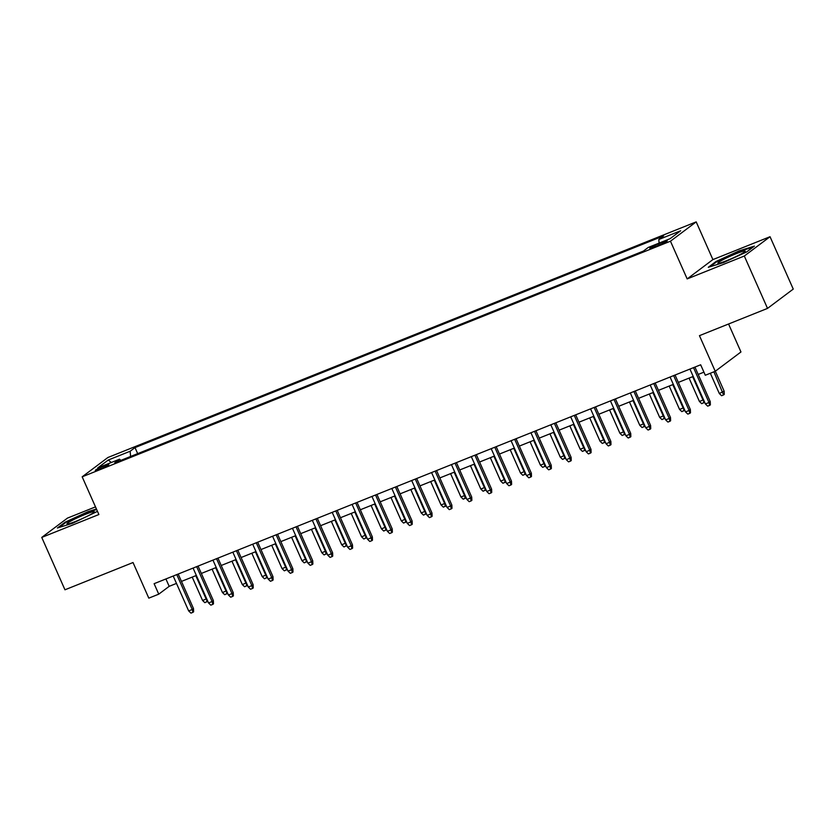 <?xml version="1.0" encoding="UTF-8"?>
<svg xmlns="http://www.w3.org/2000/svg" width="835" height="835" viewBox="0 0 835 835"><rect width="100%" height="100%" fill="white"/><g stroke="black" fill="none" stroke-linecap="round" stroke-linejoin="round"><path stroke-width="1.25" d="M99.814 469.145A7.369 0.668 -23.9 0 0 108.769 464.49A7.369 0.668 -23.9 0 0 104.271 465.805A7.369 0.668 -23.9 0 0 95.305 470.46A7.369 0.668 -23.9 0 0 99.814 469.145M95.493 506.876L67.478 518.097L41.75 537.416L64.963 589.792L133.026 562.529L148.807 598.142L158.754 594.165L169.181 586.337L176.477 583.414M696.192 221.88L107.903 457.507L82.174 476.816L670.463 241.2L696.192 221.88L712.902 259.591L687.174 278.911L744.309 256.021L770.037 236.712L712.902 259.591M770.037 236.712L793.25 289.087L767.522 308.397L699.448 335.66L715.24 371.283L740.958 351.963L728.569 324.001M744.309 256.021L767.522 308.397M715.24 371.283L705.304 375.259L700.659 364.78L154.11 583.686L158.754 594.165M662.865 242.098L658.491 243.851A7.129 0.647 -23.9 0 0 649.818 248.36A7.129 0.647 -23.9 0 0 654.181 247.087L658.554 245.333A7.129 0.647 -23.9 0 0 667.238 240.824A7.129 0.647 -23.9 0 0 662.865 242.098L663.355 243.204M120.814 460.398L119.572 459.187L114.698 462.84L643.367 251.105L648.231 247.452L670.087 238.695L680.661 230.763L658.794 239.509L663.668 235.856L135.009 447.602L130.135 451.255L130.604 456.474M119.572 459.187L97.705 467.944L108.279 460.012L130.135 451.255M687.174 278.911L670.463 241.2M41.75 537.416L98.885 514.527L82.174 476.816M181.466 581.41L196.35 575.451M201.339 573.447L216.223 567.487M221.212 565.493L236.096 559.534M241.096 557.529L255.969 551.57M260.969 549.566L275.842 543.606M280.842 541.612L295.715 535.653M300.715 533.648L315.599 527.689M320.588 525.695L335.472 519.725M340.461 517.731L355.345 511.771M360.334 509.767L375.218 503.808M380.217 501.814L395.091 495.854M400.09 493.85L414.964 487.89M419.963 485.886L434.837 479.927M439.836 477.933L454.72 471.973M459.709 469.969L474.593 464.01M479.582 462.005L494.466 456.046M499.455 454.052L514.339 448.092M519.339 446.088L534.212 440.128M539.212 438.124L554.085 432.165M559.085 430.171L573.958 424.211M578.958 422.207L593.842 416.248M598.831 414.243L613.715 408.284M618.704 406.29L633.588 400.33M638.577 398.326L653.461 392.366M658.46 390.363L673.334 384.403M678.333 382.409L693.207 376.449M698.206 374.445L703.926 372.159M165.915 578.958L169.181 586.337M659.118 243.089L658.794 239.509M137.681 453.635L135.009 447.602M108.279 460.012L111.305 462.496M739.09 250.897L716.033 261.491L708.289 267.304L723.59 262.534L746.647 251.94L754.391 246.127L739.09 250.897L739.319 251.408M96.442 509.016L88.197 511.594L65.14 522.178L57.396 528.002L72.697 523.221L97.476 511.344M716.294 262.065L716.033 261.491M65.401 522.762L65.14 522.178M693.52 367.64L708.978 402.522L710.23 401.583L710.366 404.839L709.666 405.361L708.978 402.522L705.398 403.952L689.94 369.07M710.23 401.583L694.939 367.076M709.666 405.361L707.683 406.154L705.398 403.952M724.133 391.145L724.269 394.391L723.569 394.913L721.586 395.717L719.311 393.515L724.133 391.145L715.313 371.22M723.569 394.913L713.904 371.815M719.311 393.515L710.324 373.245M727.003 260.53A14.957 1.367 -23.9 0 0 745.112 251.345A14.957 1.367 -23.9 0 0 736.042 253.736A14.957 1.367 -23.9 0 0 722.525 259.956A14.957 1.367 -23.9 0 0 718.11 263.317A14.957 1.367 -23.9 0 0 727.003 260.53M710.032 266.762L716.701 261.762L739.038 251.502L753.066 247.118M89.564 515.049A14.957 1.367 -23.9 0 0 94.23 512.043A14.957 1.367 -23.9 0 0 87.07 513.682A14.957 1.367 -23.9 0 0 71.706 520.612A14.957 1.367 -23.9 0 0 67.228 524.015A14.957 1.367 -23.9 0 0 89.564 515.049M59.149 527.459L65.808 522.449L88.145 512.189L96.672 509.527M673.647 375.604L689.105 410.486L690.357 409.547L690.493 412.793L689.793 413.315L689.105 410.486L685.525 411.916L670.067 377.034M690.357 409.547L675.066 375.03M689.793 413.315L687.81 414.118L685.525 411.916M653.774 383.557L669.232 418.439L670.484 417.5L670.609 420.756L669.921 421.278L669.232 418.439L665.652 419.88L650.194 384.998M670.484 417.5L655.193 382.994M669.921 421.278L667.927 422.072L665.652 419.88M633.901 391.521L649.359 426.403L650.611 425.464L650.736 428.72L650.047 429.242L649.359 426.403L645.779 427.833L630.321 392.951M650.611 425.464L635.31 390.957M650.047 429.242L648.054 430.035L645.779 427.833M614.028 399.485L629.475 434.367L630.728 433.428L630.863 436.674L630.174 437.196L629.475 434.367L625.906 435.797L610.448 400.915M630.728 433.428L615.437 398.911M630.174 437.196L628.181 437.989L625.906 435.797M704.364 401.625L704.396 402.355L701.713 403.67L699.427 401.478L703.007 400.038L692.653 376.668M703.696 402.877L703.498 399.673M699.427 401.478L689.073 378.109M684.491 409.578L684.523 410.319L681.84 411.634L679.554 409.432L683.134 408.002L672.78 384.632M683.823 410.841L683.625 407.637M679.554 409.432L669.2 386.062M664.618 417.542L664.65 418.272L661.967 419.587L659.681 417.396L663.261 415.966L652.907 392.596M663.95 418.794L663.752 415.59M659.681 417.396L649.327 394.026M644.745 425.495L644.777 426.236L642.084 427.551L639.808 425.359L643.388 423.919L633.024 400.549M644.077 426.758L643.879 423.554M639.808 425.359L629.454 401.979M594.144 407.438L609.602 442.32L610.855 441.381L610.99 444.637L610.291 445.159L609.602 442.32L606.033 443.761L590.575 408.879M610.855 441.381L595.564 406.875M610.291 445.159L608.308 445.953L606.033 443.761M624.862 433.459L624.893 434.2L622.211 435.515L619.935 433.313L623.515 431.883L613.151 408.513M624.204 434.722L624.006 431.518M619.935 433.313L609.581 409.943M574.271 415.402L589.729 450.284L590.982 449.345L591.117 452.591L590.418 453.113L589.729 450.284L586.149 451.714L570.691 416.832M590.982 449.345L575.691 414.838M590.418 453.113L588.435 453.916L586.149 451.714M554.398 423.366L569.856 458.248L571.109 457.309L571.244 460.555L570.545 461.077L569.856 458.248L566.276 459.678L550.818 424.796M571.109 457.309L555.818 422.792M570.545 461.077L568.562 461.87L566.276 459.678M534.525 431.319L549.983 466.201L551.236 465.262L551.371 468.518L550.672 469.04L549.983 466.201L546.403 467.642L530.945 432.76M551.236 465.262L535.945 430.756M550.672 469.04L548.689 469.834L546.403 467.642M514.652 439.283L530.11 474.165L531.363 473.226L531.488 476.472L530.799 476.994L530.11 474.165L526.53 475.595L511.072 440.713M531.363 473.226L516.061 438.719M530.799 476.994L528.805 477.797L526.53 475.595M494.779 447.247L510.237 482.129L511.49 481.19L511.615 484.436L510.926 484.958L510.237 482.129L506.657 483.559L491.199 448.677M511.49 481.19L496.188 446.673M510.926 484.958L508.933 485.751L506.657 483.559M604.989 441.423L605.02 442.153L602.338 443.468L600.062 441.277L603.642 439.847L593.278 416.467M604.331 442.675L604.133 439.471M600.062 441.277L589.698 417.907M585.116 449.376L585.147 450.117L582.465 451.432L580.189 449.24L583.759 447.8L573.405 424.43M584.448 450.639L584.26 447.435M580.189 449.24L569.825 425.86M565.243 457.34L565.274 458.071L562.592 459.396L560.306 457.194L563.886 455.764L553.532 432.394M564.575 458.592L564.376 455.399M560.306 457.194L549.952 433.824M545.37 465.304L545.401 466.034L542.719 467.349L540.433 465.158L544.013 463.728L533.659 440.348M544.702 466.556L544.503 463.352M540.433 465.158L530.079 441.788M525.497 473.257L525.528 473.998L522.846 475.313L520.56 473.121L524.14 471.681L513.786 448.311M524.829 474.52L524.63 471.316M520.56 473.121L510.206 449.741M474.896 455.2L490.354 490.082L491.606 489.143L491.742 492.399L491.053 492.921L490.354 490.082L486.784 491.523L471.326 456.641M491.606 489.143L476.315 454.637M491.053 492.921L489.059 493.715L486.784 491.523M505.624 481.221L505.655 481.952L502.962 483.277L500.687 481.075L504.267 479.645L493.902 456.275M504.956 482.473L504.757 479.28M500.687 481.075L490.333 457.705M455.023 463.164L470.481 498.046L471.733 497.107L471.869 500.353L471.17 500.875L470.481 498.046L466.911 499.476L451.453 464.594M471.733 497.107L456.442 462.6M471.17 500.875L469.186 501.678L466.911 499.476M485.74 489.185L485.772 489.915L483.089 491.23L480.814 489.039L484.394 487.609L474.029 464.229M485.083 490.437L484.885 487.233M480.814 489.039L470.46 465.669M435.15 471.128L450.608 506.01L451.86 505.071L451.996 508.317L451.297 508.839L450.608 506.01L447.028 507.44L431.57 472.558M451.86 505.071L436.569 470.554M451.297 508.839L449.313 509.632L447.028 507.44M465.867 497.138L465.899 497.879L463.216 499.194L460.941 497.002L464.51 495.562L454.156 472.192M465.21 498.401L464.51 495.562L465.011 495.197M460.941 497.002L450.576 473.622M415.277 479.081L430.735 513.963L431.987 513.024L432.123 516.28L431.424 516.802L430.735 513.963L427.155 515.393L411.697 480.522M431.987 513.024L416.696 478.518M431.424 516.802L429.44 517.596L427.155 515.393M445.994 505.102L446.026 505.833L443.343 507.158L441.068 504.956L444.637 503.526L434.283 480.156M445.326 506.354L444.637 503.526L445.139 503.15M441.068 504.956L430.703 481.586M395.404 487.045L410.862 521.927L412.114 520.988L412.25 524.234L411.551 524.756L410.862 521.927L407.282 523.357L391.824 488.475M412.114 520.988L396.823 486.481M411.551 524.756L409.567 525.559L407.282 523.357M426.121 513.066L426.153 513.796L423.47 515.111L421.184 512.92L424.764 511.49L414.411 488.11M425.453 514.318L425.255 511.114M421.184 512.92L410.83 489.55M375.531 495.009L390.989 529.891L392.241 528.941L392.366 532.198L391.678 532.72L390.989 529.891L387.409 531.321L371.951 496.439M392.241 528.941L376.94 494.435M391.678 532.72L389.684 533.513L387.409 531.321M406.248 521.019L406.28 521.76L403.597 523.075L401.311 520.873L404.892 519.443L394.537 496.073M405.58 522.282L405.382 519.078M401.311 520.873L390.957 497.503M355.658 502.962L371.116 537.844L372.358 536.905L372.493 540.161L371.805 540.683L371.116 537.844L367.536 539.274L352.078 504.392M372.358 536.905L357.067 502.399M371.805 540.683L369.811 541.477L367.536 539.274M335.774 510.926L351.232 545.808L352.485 544.869L352.62 548.115L351.932 548.637L351.232 545.808L347.663 547.238L332.205 512.356M352.485 544.869L337.194 510.352M351.932 548.637L349.938 549.44L347.663 547.238M315.901 518.89L331.359 553.762L332.612 552.822L332.748 556.079L332.048 556.601L331.359 553.762L327.79 555.202L312.332 520.32M332.612 552.822L317.321 518.316M332.048 556.601L330.065 557.394L327.79 555.202M296.028 526.843L311.486 561.725L312.739 560.786L312.874 564.042L312.175 564.564L311.486 561.725L307.906 563.155L292.448 528.273M312.739 560.786L297.448 526.28M312.175 564.564L310.192 565.358L307.906 563.155M276.155 534.807L291.613 569.689L292.866 568.75L293.002 571.996L292.302 572.518L291.613 569.689L288.033 571.119L272.575 536.237M292.866 568.75L277.575 534.233M292.302 572.518L290.319 573.311L288.033 571.119M256.282 542.76L271.74 577.643L272.993 576.703L273.128 579.96L272.429 580.482L271.74 577.643L268.16 579.083L252.702 544.201M272.993 576.703L257.702 542.197M272.429 580.482L270.446 581.275L268.16 579.083M236.409 550.724L251.867 585.606L253.12 584.667L253.245 587.913L252.556 588.435L251.867 585.606L248.287 587.036L232.829 552.154M253.12 584.667L237.818 550.161M252.556 588.435L250.563 589.239L248.287 587.036M216.536 558.688L231.994 593.57L233.236 592.631L233.372 595.877L232.683 596.399L231.994 593.57L228.414 595L212.956 560.118M233.236 592.631L217.945 558.114M232.683 596.399L230.69 597.192L228.414 595M196.653 566.641L212.111 601.524L213.363 600.584L213.499 603.841L212.81 604.363L212.111 601.524L208.541 602.964L193.083 568.082M213.363 600.584L198.072 566.078M212.81 604.363L210.817 605.156L208.541 602.964M176.78 574.605L192.238 609.487L193.49 608.548L193.626 611.794L192.927 612.316L192.238 609.487L188.668 610.917L173.21 576.035M193.49 608.548L178.199 574.042M192.927 612.316L190.944 613.12L188.668 610.917M386.375 528.983L386.407 529.714L383.724 531.039L381.438 528.837L385.018 527.407L374.664 504.037M385.707 530.235L385.509 527.031M381.438 528.837L371.084 505.467M366.502 536.947L366.534 537.677L363.841 538.992L361.565 536.801L365.145 535.371L354.781 511.991M365.834 538.199L365.636 534.995M361.565 536.801L351.211 513.431M346.619 544.9L346.65 545.641L343.968 546.956L341.692 544.754L345.272 543.324L334.908 519.955M345.961 546.163L345.763 542.959M341.692 544.754L331.338 521.384M326.746 552.864L326.777 553.595L324.095 554.92L321.819 552.718L325.389 551.288L315.035 527.918M326.088 554.116L325.389 551.288L325.89 550.912M321.819 552.718L311.455 529.348M306.873 560.817L306.904 561.558L304.222 562.873L301.946 560.682L305.516 559.241L295.162 535.872M306.205 562.08L306.017 558.876M301.946 560.682L291.582 537.302M287 568.781L287.031 569.522L284.349 570.837L282.063 568.635L285.643 567.205L275.289 543.835M286.332 570.044L286.134 566.84M282.063 568.635L271.709 545.265M267.127 576.745L267.158 577.476L264.476 578.791L262.19 576.599L265.77 575.169L255.416 551.789M266.459 577.997L266.261 574.793M262.19 576.599L251.836 553.229M247.254 584.698L247.285 585.439L244.603 586.754L242.317 584.563L245.897 583.122L235.543 559.753M246.586 585.961L246.388 582.757M242.317 584.563L231.963 561.183M227.381 592.662L227.412 593.393L224.719 594.718L222.444 592.516L226.024 591.086L215.66 567.716M226.713 593.915L226.515 590.721M222.444 592.516L212.09 569.146M207.498 600.626L207.529 601.357L204.846 602.672L202.571 600.48L206.151 599.05L195.787 575.67M206.84 601.878L206.642 598.674M202.571 600.48L192.217 577.11M659.066 245.125L658.491 243.851"/></g></svg>
